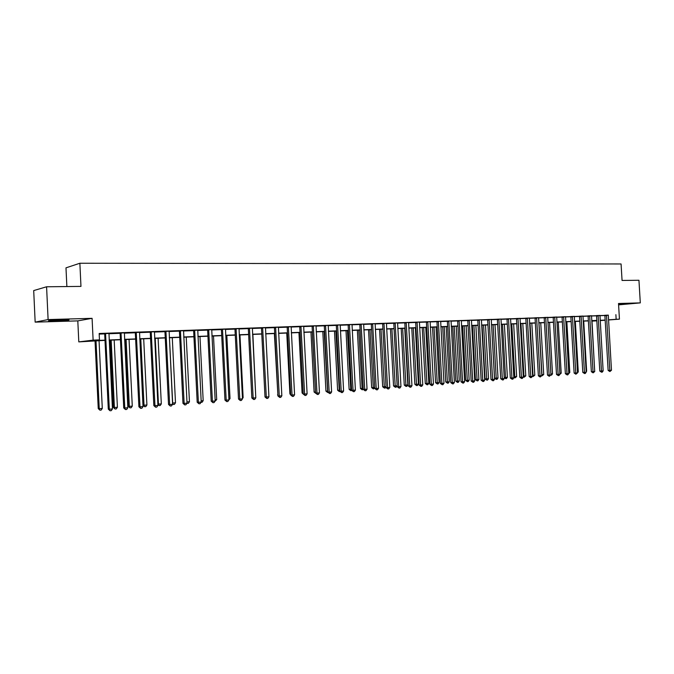 <?xml version="1.0" encoding="UTF-8"?>
<svg xmlns="http://www.w3.org/2000/svg" width="674" height="674" viewBox="0 0 674 674"><rect width="100%" height="100%" fill="white"/><g stroke="black" fill="none" stroke-linecap="round" stroke-linejoin="round"><path stroke-width="1.01" d="M55.925 320.917L68.411 320.15C70.239 319.796 67.973 319.687 61.612 319.83L49.042 320.605C47.214 320.959 49.505 321.068 55.925 320.917M618.572 304.53L626.441 303.881L618.547 304.092M105.001 340.37L78.799 341.887L93.122 340.134L99.466 339.881L93.45 340.614L104.992 340.151M77.805 320.883L92.085 318.33L48.107 319.569L46.582 286.779L33.7 290.578L35.158 322.13L77.805 320.883L78.799 341.887M66.869 286.551L65.985 267.848L79.869 263.248L621.074 263.972L622.06 280.451L638.944 280.266L640.3 302.887L618.513 303.502L619.44 319.147L608.504 319.973M596.844 320.849L592.016 321.11M48.107 319.569L35.158 322.13M618.597 304.859L640.3 302.887M608.26 315.28L99.162 333.487L99.466 339.881M99.188 334.093L104.655 333.891M108.851 333.74L120.09 333.327M124.269 333.167L135.28 332.762M139.434 332.611L150.218 332.215M154.346 332.063L165.383 331.659M169.022 331.524L179.368 331.145M183.454 330.993L193.59 330.622M197.659 330.471L207.592 330.108M211.636 329.957L221.367 329.603M225.394 329.451L234.931 329.106M238.941 328.954L248.285 328.609M252.278 328.465L261.436 328.128M265.404 327.985L274.385 327.657M278.328 327.505L287.141 327.185M291.058 327.042L299.694 326.721M303.603 326.578L312.07 326.267M315.954 326.123L324.261 325.82M328.128 325.677L336.275 325.382M340.117 325.239L348.104 324.944M351.929 324.801L359.773 324.514M363.581 324.379L371.264 324.093M375.056 323.958L382.596 323.68M386.371 323.537L393.768 323.267M397.517 323.132L404.788 322.863M408.511 322.728L415.647 322.458M419.354 322.324L426.356 322.071M430.046 321.936L436.912 321.683M440.594 321.549L447.334 321.296M450.99 321.161L457.612 320.917M461.243 320.79L467.748 320.546M471.362 320.411L477.748 320.184M481.346 320.049L487.614 319.821M491.194 319.687L497.353 319.459M500.917 319.333L506.958 319.105M510.513 318.979L516.444 318.76M519.974 318.625L525.804 318.414M529.317 318.288L535.038 318.077M538.543 317.943L544.162 317.74M547.642 317.614L553.169 317.412M556.631 317.286L562.057 317.083M565.503 316.957L570.836 316.763M574.273 316.637L579.505 316.443M582.926 316.317L588.065 316.123M591.469 316.005L596.524 315.82M599.911 315.693L604.873 315.508M608.285 315.129L604.805 315.289M599.953 315.44L596.448 315.592M591.511 315.744L587.989 315.904M582.968 316.064L579.429 316.216M574.315 316.376L570.76 316.527M565.553 316.696L561.981 316.856M556.682 317.024L553.084 317.176M547.692 317.353L544.087 317.505M538.585 317.69L534.962 317.842M529.368 318.027L525.72 318.179M520.025 318.372L516.36 318.524M510.555 318.718L506.873 318.869M500.967 319.072L497.269 319.223M491.245 319.425L487.529 319.577M481.396 319.788L477.664 319.939M471.412 320.15L467.655 320.302M461.294 320.521L457.52 320.672M451.041 320.9L447.241 321.051M440.644 321.279L436.828 321.431M430.096 321.667L426.263 321.818M419.405 322.062L415.555 322.206M408.57 322.458L404.695 322.61M397.576 322.863L393.675 323.006M386.429 323.242L382.503 323.419M375.106 323.688L371.172 323.832M363.631 324.11L359.672 324.253M351.988 324.531L348.011 324.683M340.176 324.969L336.174 325.112M328.187 325.407L324.16 325.55M316.013 325.854L311.969 325.997M303.662 326.3L299.593 326.452M291.126 326.764L287.031 326.907M278.396 327.227L274.276 327.379M265.463 327.699L261.327 327.85M252.337 328.179L248.175 328.331M239.009 328.668L234.822 328.819M225.461 329.165L221.257 329.316M211.712 329.662L207.474 329.822M197.735 330.176L193.472 330.336M183.53 330.698L179.25 330.85M169.098 331.22L164.785 331.381M154.422 331.76L150.091 331.92M139.51 332.307L135.154 332.467M124.353 332.863L119.964 333.023M108.935 333.428L104.521 333.588M92.085 318.33L93.122 340.134M615.884 314.665L616.154 319.282L619.44 319.147M46.582 286.779L80.964 286.399L79.869 263.248M600.18 320.487L601.486 320.386L600.18 320.436M596.827 320.571L591.738 320.773M588.368 320.917L583.195 321.119M579.809 321.254L574.543 321.473M571.139 321.608L565.781 321.827M562.36 321.961L556.901 322.18M553.472 322.315L547.92 322.543M544.474 322.678L538.812 322.905M535.35 323.048L529.596 323.276M526.116 323.419L520.252 323.655M516.756 323.798L510.782 324.034M507.269 324.177L501.195 324.421M497.665 324.565L491.472 324.809M487.925 324.952L481.624 325.213M478.06 325.357L471.64 325.609M468.059 325.753L461.53 326.022M457.924 326.165L451.268 326.435M447.654 326.578L440.872 326.848M437.241 327L430.332 327.278M426.676 327.421L419.641 327.707M415.968 327.85L408.798 328.137M405.108 328.289L397.803 328.583M394.096 328.735L386.649 329.03M382.925 329.182L375.334 329.485M371.593 329.637L363.859 329.948M360.101 330.1L352.216 330.42M348.441 330.572L340.404 330.892M336.604 331.044L328.415 331.372M324.598 331.532L316.241 331.869M312.407 332.021L303.89 332.366M300.031 332.518L291.345 332.872M287.478 333.023L278.615 333.377M274.722 333.537L265.691 333.9M261.773 334.06L252.565 334.43M248.63 334.59L239.228 334.97M235.277 335.121L225.689 335.509M221.712 335.669L211.931 336.065M207.937 336.225L197.954 336.629M193.935 336.789L183.749 337.202M179.714 337.362L169.309 337.784M165.256 337.944L154.641 338.373M150.563 338.533L139.729 338.971M135.626 339.132L124.564 339.578M120.444 339.747L109.146 340.202M592.016 321.094L596.835 320.731M605.176 320.226L600.189 320.597M608.496 319.855L616.154 319.282M109.129 339.982L120.435 339.528M124.547 339.359L135.617 338.921M139.712 338.752L150.555 338.323M154.632 338.154L165.248 337.733M169.3 337.564L179.697 337.152M183.732 336.992L193.927 336.579M197.937 336.419L207.921 336.014M211.914 335.854L221.704 335.467M225.672 335.307L235.268 334.919M239.219 334.759L248.622 334.38M252.556 334.228L261.765 333.857M265.682 333.697L274.714 333.335M278.606 333.183L287.461 332.821M291.337 332.67L300.023 332.324M303.881 332.164L312.399 331.827M316.232 331.667L324.582 331.338M328.398 331.178L336.596 330.85M340.395 330.698L348.424 330.378M352.207 330.226L360.093 329.915M363.85 329.763L371.585 329.451M375.325 329.3L382.916 328.996M386.64 328.845L394.088 328.55M397.795 328.398L405.099 328.103M408.789 327.96L415.959 327.665M419.624 327.522L426.667 327.235M430.315 327.092L437.224 326.814M440.863 326.671L447.646 326.393M451.26 326.25L457.916 325.989M461.513 325.837L468.051 325.576M471.631 325.432L478.051 325.18M481.615 325.037L487.917 324.784M491.464 324.641L497.656 324.388M501.186 324.245L507.261 324.009M510.774 323.865L516.747 323.621M520.244 323.486L526.099 323.25M529.579 323.107L535.341 322.88M538.804 322.736L544.457 322.509M547.911 322.374L553.464 322.147M556.893 322.012L562.352 321.793M565.772 321.658L571.131 321.439M574.534 321.304L579.8 321.094M583.187 320.959L588.36 320.748M591.73 320.613L596.819 320.411M600.172 320.276L605.168 320.074M606.583 315.609L604.907 315.744L608.133 370.405L609.818 370.371L606.474 315.154M611.478 370.245L609.877 371.543L609.818 370.371L611.478 370.245L608.302 315.087M604.907 315.744L604.789 315.238M609.877 371.543L608.133 370.405M594.662 370.582L591.991 320.765M598.226 315.921L596.557 316.055L599.793 371.054L601.469 371.02L598.116 315.457M603.146 370.885L602.211 372.149L601.545 372.2L601.469 371.02L603.146 370.885L599.961 315.39M596.557 316.055L596.431 315.542M601.545 372.2L599.793 371.054M589.767 316.232L588.107 316.367L591.351 371.703L593.019 371.677L589.657 315.769M594.721 371.543L593.095 372.865L593.019 371.677L594.721 371.543L591.528 315.693M588.107 316.367L587.972 315.853M593.095 372.865L591.351 371.703M581.199 316.544L579.539 316.679L582.799 372.368L584.459 372.343L581.089 316.081M586.178 372.208L585.234 373.48L584.552 373.531L584.459 372.343L586.178 372.208L582.976 316.013M579.539 316.679L579.413 316.165M584.552 373.531L582.799 372.368M586.127 371.239L586.641 371.206L583.709 321.102M586.641 371.206L586.161 371.846M577.483 371.905L578.267 371.846L575.326 321.439M578.267 371.846L577.534 372.832M568.73 372.579L569.791 372.495L566.842 321.776M569.791 372.495L568.629 373.767M572.521 316.864L570.87 316.999L574.138 373.042L575.798 373.008L572.411 316.392M577.542 372.874L575.891 374.213L575.798 373.008L577.542 372.874L574.324 316.325M570.87 316.999L570.743 316.477M575.891 374.213L574.138 373.042M559.867 373.261L561.206 373.16L558.249 322.121M561.206 373.16L559.765 374.458M563.742 317.193L562.091 317.328L565.368 373.716L567.019 373.691L563.624 316.713M568.789 373.556L567.828 374.845L567.129 374.896L567.019 373.691L568.789 373.556L565.562 316.645M562.091 317.328L561.964 316.797M567.129 374.896L565.368 373.716M554.845 317.521L553.202 317.656L556.488 374.407L558.131 374.382L554.727 317.041M559.917 374.238L558.965 375.544L558.249 375.595L558.131 374.382L559.917 374.238L556.69 316.965M553.202 317.656L553.068 317.125M558.249 375.595L556.488 374.407M545.83 317.85L544.196 317.985L547.49 375.106L549.133 375.081L545.713 317.37M550.944 374.938L549.259 376.303L549.133 375.081L550.944 374.938L547.701 317.294M544.196 317.985L544.061 317.454M549.259 376.303L547.49 375.106M536.706 318.187L535.08 318.322L538.383 375.814L540.017 375.789L536.588 317.707M541.845 375.645L540.144 377.019L540.017 375.789L541.845 375.645L538.602 317.631M535.08 318.322L534.937 317.783M540.144 377.019L538.383 375.814M527.456 318.524L525.838 318.667L529.149 376.522L530.775 376.505L527.338 318.044M532.637 376.362L530.918 377.743L530.775 376.505L532.637 376.362L529.376 317.968M525.838 318.667L525.703 318.12M530.918 377.743L529.149 376.522M550.885 373.952L552.511 373.826L549.546 322.475M552.511 373.826L551.585 375.089L550.793 375.148M538.964 322.905L541.947 374.634L543.716 374.5L540.742 322.829M541.786 374.643L541.711 375.831M543.716 374.5L542.073 375.831M530.025 323.259L533.008 375.325L534.802 375.182L531.82 323.191M532.578 375.334L533.142 376.522L532.511 376.53M534.802 375.182L533.142 376.522M520.968 323.63L523.968 376.016L525.779 375.881L522.797 323.554M523.243 376.033L523.968 376.016L524.111 377.221L523.302 377.036M525.779 375.881L524.111 377.221M511.802 323.992L514.801 376.724L516.646 376.581L513.647 323.924M513.782 376.741L514.801 376.724L514.961 377.937L513.815 377.381M516.646 376.581L514.961 377.937M518.087 318.869L516.478 319.013L519.806 377.246L521.423 377.229L517.969 318.381M523.302 377.086L522.325 378.417L521.575 378.476L521.423 377.229L523.302 377.086L520.042 318.305M516.478 319.013L516.335 318.465M521.575 378.476L519.806 377.246M502.518 324.371L505.525 377.432L507.387 377.288L504.379 324.295M504.203 377.457L505.525 377.432L505.685 378.653L504.211 377.726M507.387 377.288L506.435 378.594L505.685 378.653M508.6 319.223L507 319.358L510.328 377.988L511.937 377.962L508.474 318.735M513.841 377.819L512.863 379.159L512.097 379.218L511.937 377.962L513.841 377.819L510.572 318.65M507 319.358L506.856 318.81M512.097 379.218L510.328 377.988M491.565 324.809L494.581 378.173L496.123 378.156L498.019 378.013L495.002 324.674M493.107 324.75L496.3 379.386L494.581 378.173M498.019 378.013L497.058 379.327L496.3 379.386M498.979 319.577L497.387 319.712L500.731 378.729L502.332 378.712L498.861 319.08M504.262 378.561L503.276 379.909L502.501 379.968L502.332 378.712L504.262 378.561L500.984 319.004M497.387 319.712L497.244 319.156M502.501 379.968L500.731 378.729M482.045 325.197L485.069 378.906L486.603 378.889L488.524 378.746L485.499 325.053M483.578 325.129L486.788 380.128L485.069 378.906M488.524 378.746L487.555 380.069L486.788 380.128M489.24 319.939L487.656 320.074L491.001 379.479L492.593 379.462L489.113 319.434M494.556 379.31L493.562 380.667L492.778 380.734L492.593 379.462L494.556 379.31L491.262 319.358M487.656 320.074L487.504 319.51M492.778 380.734L491.001 379.479M472.398 325.584L475.431 379.647L476.956 379.631L478.902 379.479L475.869 325.441M473.923 325.517L477.15 380.869L475.431 379.647M478.902 379.479L477.933 380.81L477.15 380.869M479.357 320.302L477.79 320.436L481.143 380.246L482.727 380.229L479.231 319.796M484.716 380.077L483.713 381.442L482.921 381.501L482.727 380.229L484.716 380.077L481.413 319.72M477.79 320.436L477.639 319.872M482.921 381.501L481.143 380.246M462.625 325.972L465.667 380.397L467.183 380.38L469.155 380.229L466.113 325.837M464.142 325.913L467.394 381.636L465.667 380.397M469.155 380.229L468.177 381.568L467.394 381.636M469.348 320.672L467.79 320.807L471.151 381.021L472.727 381.004L469.222 320.167M474.74 380.852L473.738 382.225L472.929 382.284L472.727 381.004L474.74 380.852L471.438 320.083M467.79 320.807L467.63 320.234M472.929 382.284L471.151 381.021M452.726 326.376L455.776 381.155L457.284 381.147L459.272 380.987L456.222 326.233M454.234 326.309L457.503 382.402L455.776 381.155M459.272 380.987L458.295 382.335L457.503 382.402M459.205 321.043L457.654 321.178L461.024 381.804L462.591 381.787L459.078 320.538M464.63 381.636L463.619 383.017L462.811 383.085L462.591 381.787L464.63 381.636L461.319 320.453M457.654 321.178L457.494 320.605M462.811 383.085L461.024 381.804M448.918 321.422L447.376 321.557L450.763 382.596L452.313 382.588L448.791 320.908M454.377 382.428L453.366 383.826L452.54 383.885L452.313 382.588L454.377 382.428L451.058 320.824M447.376 321.557L447.216 320.976M452.54 383.885L450.763 382.596M438.488 321.81L436.963 321.945L440.358 383.405L441.891 383.396L438.361 321.296M443.989 383.236L442.97 384.635L442.136 384.702L441.891 383.396L443.989 383.236L440.661 321.212M436.963 321.945L436.803 321.355M442.136 384.702L440.358 383.405M427.914 322.197L426.398 322.332L429.801 384.222L431.335 384.214L427.788 321.675M433.458 384.054L432.43 385.461L431.587 385.528L431.335 384.214L433.458 384.054L430.122 321.591M426.398 322.332L426.238 321.742M431.587 385.528L429.801 384.222M417.198 322.593L415.69 322.728L419.102 385.056L420.618 385.048L417.063 322.071M422.775 384.879L421.747 386.303L420.888 386.371L420.618 385.048L422.775 384.879L419.43 321.987M415.69 322.728L415.521 322.13M420.888 386.371L419.102 385.056M406.321 322.989L404.83 323.132L408.25 385.89L409.758 385.89L406.186 322.467M411.94 385.722L410.913 387.154L410.036 387.221L409.758 385.89L411.94 385.722L408.587 322.383M404.83 323.132L404.661 322.526M410.036 387.221L408.25 385.89M395.301 323.402L393.818 323.537L397.247 386.75L398.738 386.741L395.158 322.871M400.954 386.573L399.918 388.013L399.033 388.081L398.738 386.741L400.954 386.573L397.593 322.779M393.818 323.537L393.641 322.93M399.033 388.081L397.247 386.75M384.113 323.815L382.647 323.95L386.084 387.609L387.558 387.609L383.969 323.276M389.808 387.44L388.772 388.89L387.87 388.957L387.558 387.609L389.808 387.44L386.446 323.191M382.647 323.95L382.47 323.335M387.87 388.957L386.084 387.609M372.764 324.228L371.315 324.371L374.761 388.485L376.227 388.494L372.629 323.688M378.51 388.317L377.457 389.774L376.547 389.85L376.227 388.494L378.51 388.317L375.132 323.604M371.315 324.371L371.138 323.747M376.547 389.85L374.761 388.485M361.256 324.657L359.815 324.792L363.278 389.378L364.727 389.378L361.112 324.11M367.035 389.201L365.982 390.676L365.055 390.752L364.727 389.378L367.035 389.201L363.657 324.017M359.815 324.792L359.638 324.169M365.055 390.752L363.278 389.378M349.579 325.087L348.155 325.222L351.617 390.28L353.05 390.288L349.435 324.539M355.4 390.103L354.339 391.594L353.403 391.661L353.05 390.288L355.4 390.103L352.013 324.447M348.155 325.222L347.969 324.59M353.403 391.661L351.617 390.28M337.725 325.525L336.318 325.66L339.789 391.198L341.213 391.206L337.581 324.969M343.597 391.021L342.527 392.512L341.575 392.588L341.213 391.206L343.597 391.021L340.202 324.876M336.318 325.66L336.132 325.028M341.575 392.588L339.789 391.198M325.702 325.963L324.312 326.106L327.791 392.125L329.19 392.142L325.55 325.416M331.608 391.948L330.538 393.456L329.578 393.532L329.19 392.142L331.608 391.948L328.213 325.315M324.312 326.106L324.127 325.466M329.578 393.532L327.791 392.125M313.494 326.418L312.121 326.553L315.609 393.068L316.991 393.085L313.343 325.854M319.451 392.891L318.372 394.408L317.395 394.492L316.991 393.085L319.451 392.891L316.039 325.761M312.121 326.553L311.936 325.913M317.395 394.492L315.609 393.068M301.101 326.873L299.745 327.008L303.241 394.029L304.614 394.046L300.949 326.309M307.1 393.852L306.021 395.377L305.027 395.461L304.614 394.046L307.1 393.852L303.688 326.208M299.745 327.008L299.559 326.359M305.027 395.461L303.241 394.029M288.523 327.337L287.183 327.471L290.688 395.006L292.044 395.023L288.371 326.772M294.572 394.821L293.485 396.363L292.474 396.447L292.044 395.023L294.572 394.821L291.151 326.671M287.183 327.471L286.998 326.823M292.474 396.447L290.688 395.006M275.759 327.808L274.436 327.943L277.949 395.992L279.28 396.009L275.599 327.235M281.842 395.807L280.755 397.365L279.727 397.441L279.28 396.009L281.842 395.807L278.421 327.134M274.436 327.943L274.242 327.286M279.727 397.441L277.949 395.992M262.784 328.289L261.487 328.423L265.008 396.994L266.314 397.011L262.633 327.707M268.926 396.809L267.822 398.376L266.786 398.46L266.314 397.011L268.926 396.809L265.497 327.606M261.487 328.423L261.293 327.758M266.786 398.46L265.008 396.994M442.692 326.78L445.75 381.931L447.25 381.914L449.263 381.762L446.213 326.637M444.191 326.713L447.477 383.177L445.75 381.931M449.263 381.762L448.286 383.118L447.477 383.177M432.523 327.185L435.589 382.706L437.081 382.697L439.119 382.537L436.061 327.042M434.014 327.126L437.316 383.969L435.589 382.706M439.119 382.537L438.134 383.902L437.316 383.969M422.219 327.598L425.294 383.498L426.768 383.489L428.841 383.329L425.766 327.454M423.693 327.539L427.021 384.77L425.294 383.498M428.841 383.329L427.847 384.702L427.021 384.77M411.772 328.019L414.855 384.298L416.321 384.29L418.419 384.129L415.344 327.876M413.238 327.96L416.583 385.579L414.855 384.298M418.419 384.129L417.425 385.511L416.583 385.579M401.19 328.449L404.274 385.115L405.731 385.107L407.854 384.938L404.771 328.305M402.639 328.39L406.001 386.404L404.274 385.115M407.854 384.938L406.852 386.337L406.001 386.404M390.457 328.878L393.549 385.932L394.989 385.932L397.146 385.764L394.054 328.735M391.889 328.819L395.276 387.238L393.549 385.932M397.146 385.764L396.144 387.171L395.276 387.238M379.572 329.316L382.672 386.766L386.034 386.623M380.995 329.257L384.399 388.081L382.672 386.766M386.05 386.935L385.275 388.013L384.399 388.081M368.535 329.763L371.644 387.617L374.71 387.491M369.95 329.704L373.371 388.94L371.644 387.617M374.744 388.19L373.371 388.94M357.346 330.209L360.455 388.477L363.219 388.376M358.745 330.159L362.191 389.808L360.455 388.477M363.311 389.42L362.191 389.808M345.998 330.664L349.115 389.345L351.567 389.269M347.38 330.614L350.851 390.684L349.115 389.345M351.828 390.524L350.851 390.684M334.481 331.128L337.615 390.229L339.738 390.179M335.854 331.077L339.342 391.586L337.615 390.229M340.075 391.527L339.342 391.586M322.804 331.6L325.938 391.122L327.733 391.097M324.16 331.549L327.674 392.487L325.938 391.122M310.958 332.08L314.101 392.032L315.55 392.032M312.298 332.021L315.575 392.521M315.895 393.405L314.101 392.032M298.944 332.56L302.087 392.959L303.19 392.967M303.511 394.341L302.087 392.959M286.745 333.057L289.904 393.894L290.637 393.902M290.679 394.796L289.904 393.894M274.369 333.554L277.89 394.846M277.907 395.284L277.528 394.846M255.741 396.632L252.876 334.414M249.616 328.769L248.335 328.912L251.865 398.014L253.154 398.039L249.456 328.187M255.8 397.829L254.696 399.404L253.643 399.488L253.154 398.039L255.8 397.829L252.371 328.086M248.335 328.912L248.142 328.238M253.643 399.488L251.865 398.014M242.413 397.66L243.137 397.601L239.952 334.936M243.137 397.601L242.463 398.561M236.245 329.266L234.982 329.401L238.52 399.05L239.784 399.075L236.077 328.676M242.48 398.865L241.368 400.449L240.289 400.533L239.784 399.075L242.48 398.865L239.034 328.575M234.982 329.401L234.779 328.727M240.289 400.533L238.52 399.05M228.882 398.696L230.019 398.612L226.826 335.467M230.019 398.612L228.756 400.171M222.656 329.763L221.417 329.906L224.964 400.095L226.203 400.129L222.487 329.173M228.941 399.918L227.82 401.51L226.734 401.603L226.203 400.129L228.941 399.918L225.495 329.064M221.417 329.906L221.215 329.224M226.734 401.603L224.964 400.095M215.124 399.758L216.699 399.631L213.506 335.997M216.699 399.631L215.006 401.241M208.856 330.277L207.643 330.412L211.189 401.165L212.411 401.199L208.687 329.679M215.191 400.979L214.062 402.589L212.959 402.681L212.411 401.199L215.191 400.979L211.737 329.569M207.643 330.412L207.432 329.729M212.959 402.681L211.189 401.165M201.155 400.828L203.177 400.676L199.976 336.545M203.177 400.676L202.082 402.243L201.029 402.327M194.828 330.791L193.64 330.926L197.196 402.252L198.392 402.285L194.66 330.193M201.214 402.066L200.085 403.692L198.956 403.777L198.392 402.285L201.214 402.066L197.76 330.083M193.64 330.926L193.43 330.235M198.956 403.777L197.196 402.252M186.951 401.923L189.445 401.729L186.235 337.101M189.445 401.729L188.341 403.313L186.858 403.389M187.237 403.397L187.001 402.791M180.581 331.313L179.419 331.456L182.974 403.347L184.145 403.389L180.405 330.715M187.018 403.162L185.881 404.804L184.735 404.897L184.145 403.389L187.018 403.162L183.564 330.597M179.419 331.456L179.208 330.757M184.735 404.897L182.974 403.347M169.46 337.775L172.67 403.018L175.493 402.799L172.274 337.657M172.527 403.01L173.26 404.484L172.586 404.198M175.493 402.799L174.381 404.4L173.26 404.484M166.099 331.852L164.962 331.987L168.525 404.467L169.671 404.51L165.922 331.246M172.586 404.282L171.449 405.933L170.278 406.026L169.671 404.51L172.586 404.282L169.123 331.128M164.962 331.987L164.742 331.288M170.278 406.026L168.525 404.467M155.231 338.348L158.449 404.114L161.313 403.894L158.095 338.23M157.851 404.088L158.449 404.114L159.056 405.588L157.885 404.695M161.313 403.894L160.201 405.504L159.056 405.588M151.38 332.392L150.268 332.526L153.84 405.605L154.961 405.655L151.203 331.776M157.918 405.419L156.772 407.088L155.593 407.18L154.961 405.655L157.918 405.419L154.456 331.659M150.268 332.526L150.049 331.819M155.593 407.18L153.84 405.605M140.782 338.929L144.009 405.217L146.915 404.998L143.688 338.811M142.939 405.175L144.009 405.217L144.632 406.708L142.939 405.184M146.915 404.998L145.795 406.624L144.632 406.708M136.418 332.948L135.331 333.082L138.903 406.767L139.998 406.81L136.232 332.324M143.014 406.582L141.86 408.259L140.655 408.351L139.998 406.81L143.014 406.582L139.543 332.206M135.331 333.082L135.112 332.366M140.655 408.351L138.903 406.767M125.061 339.561L128.287 406.304L129.324 406.346L132.281 406.119L129.054 339.401M126.097 339.519L129.324 406.346L129.972 407.854L128.287 406.304M132.281 406.119L131.152 407.762L129.972 407.854M121.202 333.504L120.149 333.638L123.73 407.938L124.791 407.989L121.017 332.88M127.849 407.753L126.695 409.447L125.465 409.539L124.791 407.989L127.849 407.753L124.387 332.762M120.149 333.638L119.921 332.922M125.465 409.539L123.73 407.938M110.165 340.159L113.392 407.45L114.403 407.492L117.402 407.264L114.176 339.999M111.168 340.117L114.403 407.492L115.077 409.008L113.392 407.45M117.402 407.264L116.273 408.916L115.077 409.008M105.725 334.077L104.706 334.211L108.295 409.135L109.323 409.194L105.548 333.445M112.44 408.95L111.269 410.651L110.031 410.752L109.323 409.194L112.44 408.95L108.969 333.327M104.706 334.211L104.478 333.487M110.031 410.752L108.295 409.135M95.026 340.766L98.252 408.613L99.238 408.663L102.288 408.427L99.053 340.606M96.003 340.732L99.238 408.663L99.937 410.188L98.252 408.613M102.288 408.427L101.151 410.087L99.937 410.188M606.516 315.264L604.839 315.398M598.158 315.575L596.49 315.71M589.699 315.879L588.031 316.022M581.131 316.199L579.471 316.333M572.453 316.51L570.802 316.654M563.666 316.839L562.023 316.974M554.769 317.159L553.135 317.294M545.755 317.488L544.129 317.631M536.63 317.825L535.004 317.959M527.38 318.162L525.762 318.305M518.011 318.507L516.402 318.642M508.525 318.853L506.924 318.996M498.903 319.206L497.311 319.341M489.156 319.56L487.572 319.703M479.281 319.923L477.706 320.066M469.273 320.293L467.705 320.428M459.12 320.664L457.57 320.799M448.833 321.043L447.292 321.178M438.412 321.422L436.878 321.557M427.838 321.81L426.313 321.945M417.113 322.197L415.605 322.341M406.237 322.602L404.745 322.736M395.208 323.006L393.726 323.141M384.028 323.41L382.554 323.554M372.68 323.832L371.222 323.967M361.171 324.253L359.731 324.388M349.486 324.674L348.062 324.817M337.64 325.112L336.225 325.247M325.609 325.55L324.219 325.694M313.402 325.997L312.028 326.14M301.008 326.452L299.652 326.595M288.43 326.915L287.09 327.05M275.658 327.379L274.335 327.522M262.692 327.859L261.386 327.994M249.523 328.339L248.243 328.474M236.144 328.828L234.889 328.963M222.555 329.325L221.316 329.468M208.755 329.83L207.541 329.965M194.727 330.344L193.539 330.479M180.472 330.867L179.309 331.001M165.989 331.397L164.852 331.532M151.271 331.937L150.159 332.071M136.3 332.484L135.221 332.619M121.084 333.04L120.039 333.175M105.616 333.605L104.596 333.74M166.057 331.574L164.919 331.718"/></g></svg>
